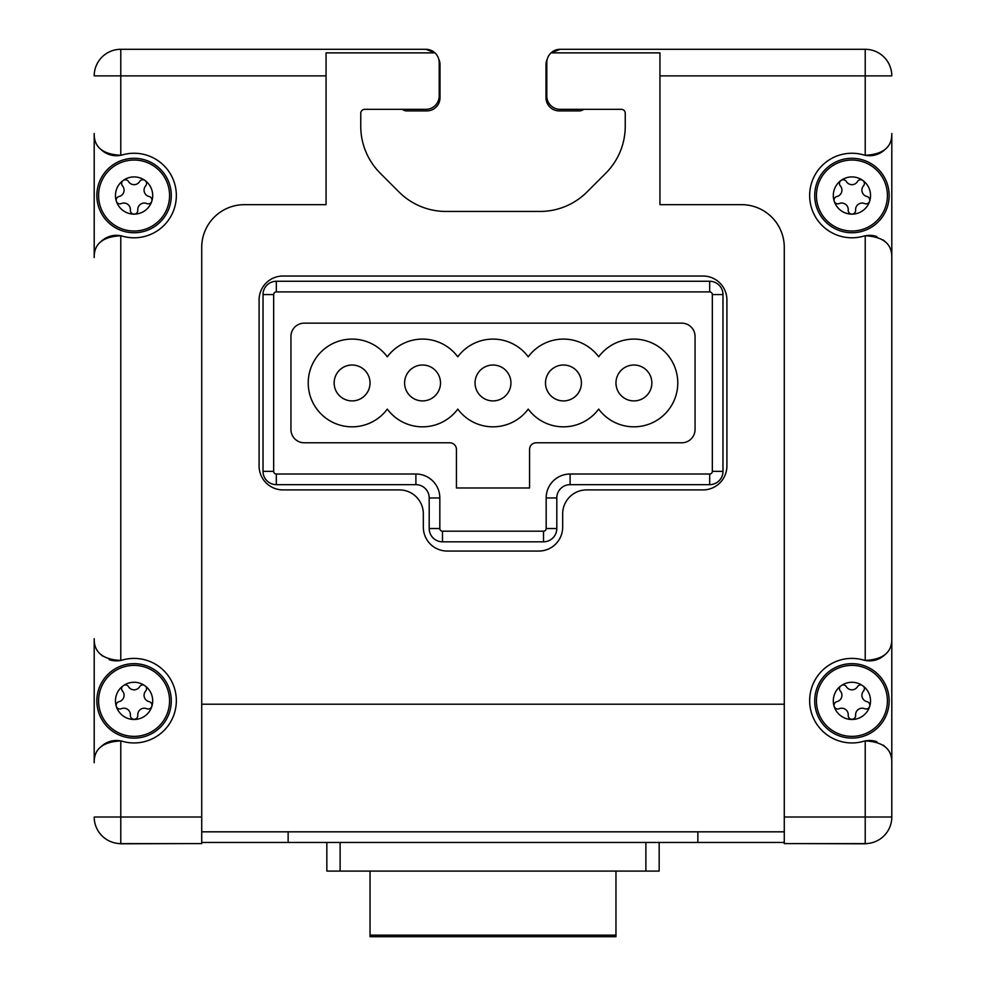 <?xml version="1.0" encoding="UTF-8"?>
<svg xmlns="http://www.w3.org/2000/svg" width="986" height="986" viewBox="0 0 986 986"><rect width="100%" height="100%" fill="white"/><g stroke="black" fill="none" stroke-linecap="round" stroke-linejoin="round"><path stroke-width="1.48" d="M134.071 214.135A3.722 3.722 0 0 1 130.374 210.104A6.52 6.52 0 0 0 121.352 203.56A3.722 3.722 0 0 1 116.373 201.28A18.611 18.611 0 0 0 151.782 201.28A3.722 3.722 0 0 1 146.803 203.56A6.52 6.52 0 0 0 137.781 210.104A3.722 3.722 0 0 1 134.071 214.135M149.096 196.51A3.722 3.722 0 0 1 151.782 201.28A18.611 18.611 0 0 0 145.016 180.475A3.722 3.722 0 0 1 145.645 185.91A6.52 6.52 0 0 0 149.096 196.51M139.642 181.547A3.722 3.722 0 0 1 145.016 180.475A18.611 18.611 0 0 0 123.139 180.475A3.722 3.722 0 0 1 128.513 181.547A6.52 6.52 0 0 0 139.642 181.547M851.929 214.135A3.722 3.722 0 0 1 848.219 210.104A6.52 6.52 0 0 0 839.197 203.56A3.722 3.722 0 0 1 834.218 201.28A18.611 18.611 0 0 0 869.627 201.28A3.722 3.722 0 0 1 864.648 203.56A6.52 6.52 0 0 0 855.626 210.104A3.722 3.722 0 0 1 851.929 214.135M866.94 196.51A3.722 3.722 0 0 1 869.627 201.28A18.611 18.611 0 0 0 862.861 180.475A3.722 3.722 0 0 1 863.49 185.91A6.52 6.52 0 0 0 866.94 196.51M857.487 181.547A3.722 3.722 0 0 1 862.861 180.475A18.611 18.611 0 0 0 840.984 180.475A3.722 3.722 0 0 1 846.358 181.547A6.52 6.52 0 0 0 857.487 181.547M840.146 686.466A18.611 18.611 0 0 0 859.891 717.697A18.611 18.611 0 0 0 863.699 686.466A3.722 3.722 0 0 1 863.49 691.063A6.52 6.52 0 0 0 866.94 701.65A3.722 3.722 0 0 1 869.627 706.432A3.722 3.722 0 0 1 864.648 708.712A6.52 6.52 0 0 0 855.626 715.257A3.722 3.722 0 0 1 851.929 719.287A3.722 3.722 0 0 1 848.219 715.257A6.52 6.52 0 0 0 839.197 708.712A3.722 3.722 0 0 1 834.218 706.432A3.722 3.722 0 0 1 836.904 701.65A6.52 6.52 0 0 0 840.355 691.063A3.722 3.722 0 0 1 840.146 686.466L842.106 685.073A3.722 3.722 0 0 1 846.358 686.7A6.52 6.52 0 0 0 857.487 686.7A3.722 3.722 0 0 1 861.739 685.073A18.611 18.611 0 0 0 842.106 685.073M861.739 685.073L863.699 686.466M122.301 686.466A18.611 18.611 0 0 0 142.046 717.697A18.611 18.611 0 0 0 145.854 686.466A3.722 3.722 0 0 1 145.645 691.063A6.52 6.52 0 0 0 149.096 701.65A3.722 3.722 0 0 1 151.782 706.432A3.722 3.722 0 0 1 146.803 708.712A6.52 6.52 0 0 0 137.781 715.257A3.722 3.722 0 0 1 134.071 719.287A3.722 3.722 0 0 1 130.374 715.257A6.52 6.52 0 0 0 121.352 708.712A3.722 3.722 0 0 1 116.373 706.432A3.722 3.722 0 0 1 119.059 701.65A6.52 6.52 0 0 0 122.51 691.063A3.722 3.722 0 0 1 122.301 686.466L124.261 685.073A3.722 3.722 0 0 1 128.513 686.7A6.52 6.52 0 0 0 139.642 686.7A3.722 3.722 0 0 1 143.894 685.073A18.611 18.611 0 0 0 124.261 685.073M143.894 685.073L145.854 686.466M122.51 154.864A22.222 22.222 0 0 1 120.785 155.283C102.778 154.395 93.916 147.124 94.2 133.492L94.2 257.568C93.916 243.924 102.778 236.665 120.785 235.765A22.222 22.222 0 0 1 122.51 236.184A42.275 42.275 0 0 0 176.346 195.524A42.275 42.275 0 0 0 122.51 154.864M122.51 660.016A22.222 22.222 0 0 1 120.785 660.435C102.778 659.548 93.916 652.276 94.2 638.645L94.2 762.72C93.916 749.077 102.778 741.817 120.785 740.917A22.222 22.222 0 0 1 122.51 741.336A42.275 42.275 0 0 0 176.346 700.676A42.275 42.275 0 0 0 122.51 660.016M100.535 149.034A22.222 22.222 0 0 0 120.785 155.283L120.785 49.3L425.89 49.3A13.299 13.299 0 0 1 434.949 52.862L326.058 52.862L326.058 204.669L244.417 204.669A42.694 42.694 0 0 0 201.723 247.363L201.723 843.597L120.785 843.597A26.585 26.585 0 0 1 94.2 817.012A26.585 26.585 0 0 0 120.785 843.597L120.785 740.917A22.222 22.222 0 0 0 100.535 747.178M885.465 654.186A22.222 22.222 0 0 1 863.49 660.016A42.275 42.275 0 0 0 809.654 700.676A42.275 42.275 0 0 0 863.49 741.336A22.222 22.222 0 0 1 865.215 740.917C883.222 741.817 892.083 749.077 891.8 762.72L891.8 817.012L784.277 817.012L784.277 247.363A42.694 42.694 0 0 0 741.583 204.669L659.942 204.669L659.942 52.862L551.051 52.862L560.11 49.3L865.215 49.3L865.215 155.283A22.222 22.222 0 0 1 863.49 154.864A42.275 42.275 0 0 0 809.654 195.524A42.275 42.275 0 0 0 863.49 236.184A22.222 22.222 0 0 1 865.215 235.765C883.222 236.665 892.083 243.924 891.8 257.568L891.8 817.012A26.585 26.585 0 0 1 865.215 843.597L784.277 843.597L784.277 817.012M876.911 236.578A22.222 22.222 0 0 0 865.215 235.765L865.215 660.435C883.222 659.548 892.083 652.276 891.8 638.645L891.8 133.492C892.083 147.124 883.222 154.395 865.215 155.283A22.222 22.222 0 0 0 885.465 149.034M304.23 442.788A13.299 13.299 0 0 1 290.944 429.489L290.944 336.436A13.299 13.299 0 0 1 304.23 323.149L681.77 323.149A13.299 13.299 0 0 1 695.056 336.436L695.056 429.489A13.299 13.299 0 0 1 681.77 442.788L536.199 442.788A6.643 6.643 0 0 0 529.556 449.431L529.556 487.984L456.444 487.984L456.444 449.431A6.643 6.643 0 0 0 449.801 442.788L304.23 442.788M326.058 75.885L94.2 75.885A26.585 26.585 0 0 1 120.785 49.3L425.89 49.3L434.949 52.862A13.299 13.299 0 0 1 439.189 62.599L439.189 96.024A13.299 13.299 0 0 1 425.89 109.323L364.746 109.323A3.993 3.993 0 0 0 360.753 113.304L360.753 126.22A66.469 66.469 0 0 0 380.226 173.216L398.997 191.987A66.469 66.469 0 0 0 445.992 211.448L540.008 211.448A66.469 66.469 0 0 0 587.003 191.987L605.774 173.216A66.469 66.469 0 0 0 625.247 126.22L625.247 113.304A3.993 3.993 0 0 0 621.254 109.323L560.11 109.323A13.299 13.299 0 0 1 546.811 96.024L546.811 62.599A13.299 13.299 0 0 1 560.11 49.3L551.051 52.862M283.031 489.906A23.923 23.923 0 0 1 259.096 465.984L259.096 299.954A23.923 23.923 0 0 1 283.031 276.018L702.969 276.018A23.923 23.923 0 0 1 726.904 299.954L726.904 465.984A23.923 23.923 0 0 1 702.969 489.906L586.596 489.906A23.923 23.923 0 0 0 562.673 513.842L562.673 527.128A23.923 23.923 0 0 1 538.738 551.063L447.262 551.063A23.923 23.923 0 0 1 423.327 527.128L423.327 513.842A23.923 23.923 0 0 0 399.404 489.906L283.031 489.906M784.277 831.827L201.723 831.827L784.277 831.827M201.723 842.463L288.134 842.463L288.134 831.827M288.134 842.463L784.277 842.463M797.28 843.597L863.884 843.794A26.523 26.523 0 0 0 868.469 843.4L868.469 843.4M188.72 843.597L122.116 843.794A26.523 26.523 0 0 1 117.531 843.4M438.659 58.877L438.659 58.877A13.225 13.225 0 0 1 440.015 64.706L440.015 97.7A13.2 13.2 0 0 1 426.815 110.9L406.663 110.9A6.619 6.619 0 0 1 402.362 109.323M583.638 109.323A6.619 6.619 0 0 1 579.337 110.9L559.21 110.9A13.225 13.225 0 0 1 545.985 97.676L545.985 64.706A13.225 13.225 0 0 1 547.341 58.877M621.254 109.323A3.993 3.993 0 0 1 625.247 113.304M587.003 191.987A66.469 66.469 0 0 1 540.008 211.448M445.992 211.448A66.469 66.469 0 0 1 398.997 191.987M380.226 173.216A66.469 66.469 0 0 1 360.753 126.22M360.753 113.304A3.993 3.993 0 0 1 364.746 109.323M434.949 52.862L425.89 49.3M891.8 75.885A26.585 26.585 0 0 0 865.215 49.3A26.585 26.585 0 0 1 891.8 75.885L659.942 75.885M415.895 474.019L415.895 484.656A13.299 13.299 0 0 1 429.193 497.955A13.299 13.299 0 0 0 415.895 484.656L276.314 484.656A13.299 13.299 0 0 1 263.028 471.37L263.028 294.567A13.299 13.299 0 0 1 276.314 281.269L709.686 281.269A13.299 13.299 0 0 1 722.972 294.567L722.972 471.37A13.299 13.299 0 0 1 709.686 484.656L570.105 484.656A13.299 13.299 0 0 0 556.807 497.955L556.807 528.533A13.299 13.299 0 0 1 543.52 541.819L442.48 541.819A13.299 13.299 0 0 1 429.193 528.533L429.193 497.955L439.83 497.955A23.923 23.923 0 0 0 415.895 474.019L276.314 474.019A2.662 2.662 0 0 1 273.664 471.37L273.664 294.567A2.662 2.662 0 0 1 276.314 291.905L709.686 291.905A2.662 2.662 0 0 1 712.336 294.567L712.336 471.37A2.662 2.662 0 0 1 709.686 474.019L570.105 474.019L570.105 484.656A13.299 13.299 0 0 0 556.807 497.955L546.17 497.955L546.17 528.533A2.662 2.662 0 0 1 543.52 531.183L442.48 531.183A2.662 2.662 0 0 1 439.83 528.533L439.83 497.955M814.707 195.524A37.221 37.221 0 0 0 870.539 227.766A37.221 37.221 0 0 0 870.539 163.294A37.221 37.221 0 0 0 814.707 195.524A37.221 37.221 0 0 0 870.539 227.766A37.221 37.221 0 0 0 870.539 163.294A37.221 37.221 0 0 0 814.707 195.524A37.221 37.221 0 0 0 870.539 227.766A37.221 37.221 0 0 0 870.539 163.294A37.221 37.221 0 0 0 814.707 195.524M96.85 195.524A37.221 37.221 0 0 0 152.682 227.766A37.221 37.221 0 0 0 152.682 163.294A37.221 37.221 0 0 0 96.85 195.524A37.221 37.221 0 0 0 152.682 227.766A37.221 37.221 0 0 0 152.682 163.294A37.221 37.221 0 0 0 96.85 195.524A37.221 37.221 0 0 0 152.682 227.766A37.221 37.221 0 0 0 152.682 163.294A37.221 37.221 0 0 0 96.85 195.524M883.123 239.943A22.222 22.222 0 0 1 885.465 242.026M891.8 817.012A26.585 26.585 0 0 1 865.215 843.597L865.215 740.917A22.222 22.222 0 0 1 876.911 741.731M883.123 745.096A22.222 22.222 0 0 1 885.465 747.178M100.535 242.026A22.222 22.222 0 0 1 120.785 235.765L120.785 660.435A22.222 22.222 0 0 1 109.089 659.622M102.877 656.257A22.222 22.222 0 0 1 100.535 654.186M96.85 700.873A37.221 37.221 0 0 0 152.682 733.116A37.221 37.221 0 0 0 152.682 668.644A37.221 37.221 0 0 0 96.85 700.873A37.221 37.221 0 0 0 152.682 733.116A37.221 37.221 0 0 0 152.682 668.644A37.221 37.221 0 0 0 96.85 700.873M123.139 180.475A18.611 18.611 0 0 0 116.373 201.28A3.722 3.722 0 0 1 119.059 196.51A6.52 6.52 0 0 0 122.51 185.91A3.722 3.722 0 0 1 123.139 180.475M814.707 700.873A37.221 37.221 0 0 0 870.539 733.116A37.221 37.221 0 0 0 870.539 668.644A37.221 37.221 0 0 0 814.707 700.873A37.221 37.221 0 0 0 870.539 733.116A37.221 37.221 0 0 0 870.539 668.644A37.221 37.221 0 0 0 814.707 700.873M840.984 180.475A18.611 18.611 0 0 0 834.218 201.28A3.722 3.722 0 0 1 836.904 196.51A6.52 6.52 0 0 0 840.355 185.91A3.722 3.722 0 0 1 840.984 180.475M457.775 409.104A43.865 43.865 0 0 1 387.313 409.104A43.865 43.865 0 0 1 322.632 415.463A43.865 43.865 0 0 1 322.632 350.461A43.865 43.865 0 0 1 387.313 356.821A43.865 43.865 0 0 1 457.775 356.821A43.865 43.865 0 0 1 528.225 356.821A43.865 43.865 0 0 1 598.687 356.821A43.865 43.865 0 0 1 663.368 350.461A43.865 43.865 0 0 1 663.368 415.463A43.865 43.865 0 0 1 598.687 409.104A43.865 43.865 0 0 1 528.225 409.104A43.865 43.865 0 0 1 457.775 409.104M651.857 382.962A17.945 17.945 0 0 1 624.939 398.504A17.945 17.945 0 0 1 624.939 367.421A17.945 17.945 0 0 1 651.857 382.962M581.407 382.962A17.945 17.945 0 0 1 554.477 398.504A17.945 17.945 0 0 1 554.477 367.421A17.945 17.945 0 0 1 581.407 382.962M510.945 382.962A17.945 17.945 0 0 1 484.027 398.504A17.945 17.945 0 0 1 484.027 367.421A17.945 17.945 0 0 1 510.945 382.962M440.495 382.962A17.945 17.945 0 0 1 413.578 398.504A17.945 17.945 0 0 1 413.578 367.421A17.945 17.945 0 0 1 440.495 382.962M370.033 382.962A17.945 17.945 0 0 1 343.116 398.504A17.945 17.945 0 0 1 343.116 367.421A17.945 17.945 0 0 1 370.033 382.962M659.166 842.463L659.166 871.082L326.834 871.082L326.834 842.463M370.033 871.082L370.033 936.33M615.967 871.082L615.967 936.33M816.433 700.873A35.484 35.484 0 0 0 869.664 731.612A35.484 35.484 0 0 0 869.664 670.147A35.484 35.484 0 0 0 816.433 700.873M98.588 700.873A35.484 35.484 0 0 0 151.819 731.612A35.484 35.484 0 0 0 151.819 670.147A35.484 35.484 0 0 0 98.588 700.873M201.723 817.012L94.2 817.012M546.17 497.955A23.923 23.923 0 0 1 570.105 474.019M784.277 704.214L201.723 704.214M120.785 49.3A26.585 26.585 0 0 0 94.2 75.885M697.866 842.463L697.866 831.827M276.314 474.019L276.314 484.656A13.299 13.299 0 0 1 263.028 471.37L273.664 471.37M273.664 294.567L263.028 294.567A13.299 13.299 0 0 1 276.314 281.269L276.314 291.905M709.686 291.905L709.686 281.269A13.299 13.299 0 0 1 722.972 294.567L712.336 294.567M712.336 471.37L722.972 471.37A13.299 13.299 0 0 1 709.686 484.656L709.686 474.019M546.17 528.533L556.807 528.533A13.299 13.299 0 0 1 543.52 541.819L543.52 531.183M442.48 531.183L442.48 541.819A13.299 13.299 0 0 1 429.193 528.533L439.83 528.533M98.588 195.524A35.484 35.484 0 0 0 134.071 231.02A35.484 35.484 0 0 0 169.567 195.524A35.484 35.484 0 0 0 134.071 160.04A35.484 35.484 0 0 0 98.588 195.524M816.433 195.524A35.484 35.484 0 0 0 851.929 231.02A35.484 35.484 0 0 0 887.412 195.524A35.484 35.484 0 0 0 851.929 160.04A35.484 35.484 0 0 0 816.433 195.524M645.879 871.082L645.879 842.463M340.121 871.082L340.121 842.463M615.967 935.147L370.033 935.147M615.967 936.7L370.033 936.7"/></g></svg>
